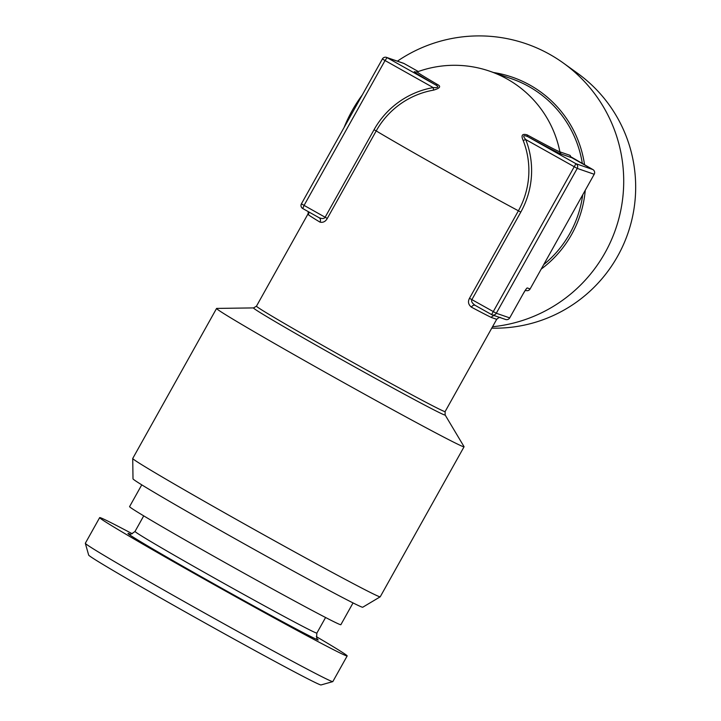 <?xml version="1.0" encoding="UTF-8"?>
<svg xmlns="http://www.w3.org/2000/svg" width="721" height="721" viewBox="0 0 721 721"><rect width="100%" height="100%" fill="white"/><g stroke="black" fill="none" stroke-linecap="round" stroke-linejoin="round"><path stroke-width="1.08" d="M415.738 72.1L414.836 71.785A84.627 1.613 29.2 0 0 435.259 84.699C439.305 86.826 438.62 87.791 433.213 87.592A84.627 84.132 -70.9 0 0 374.055 129.699L325.144 217.219C324.234 218.769 322.206 218.923 319.061 217.697L302.748 208.531L304.082 205.395L301.414 203.827L382.391 58.978A3.461 3.434 109.1 0 1 387.078 57.644L404.021 63.511A3.461 3.461 0 0 0 403.454 63.25A3.461 3.434 109.1 0 1 404.012 63.502L418.306 71.532L404.021 63.502M530.097 288.932A3.461 3.434 109.1 0 1 525.97 290.518A3.461 3.461 0 0 0 530.115 288.941L594.203 174.266L577.251 168.408L496.291 313.256L509.702 317.889L523.194 293.753A6.913 0.739 119.3 0 1 527.276 287.958L530.115 288.941L594.203 174.266A3.461 3.434 -70.9 0 0 592.878 169.561L571.834 157.746M475.301 305.434L491.605 314.59L475.301 305.434C472.165 303.262 471.029 301.333 471.885 299.63L496.291 313.256A3.461 3.434 109.1 0 1 491.614 314.59L575.935 163.703A3.461 3.434 -70.9 0 1 577.251 168.408L525.726 139.541C522.491 135.737 523.167 134.773 527.763 136.648A84.627 1.613 29.2 0 0 561.587 154.195L571.816 157.737A3.461 3.434 109.1 0 1 570.131 155.403L570.717 156.718M594.203 174.266A3.461 3.461 0 0 0 592.878 169.561L575.935 163.703L527.763 136.648A3.461 1.884 118.5 0 1 527.123 134.863A82.005 1.568 29.2 0 0 559.902 151.861A108.051 107.42 -70.9 0 0 507.187 79.04A108.051 107.42 109.1 0 0 489.793 71.226A108.051 108.051 0 0 0 417.234 71.911A82.005 1.568 29.2 0 0 437.485 84.519C441.315 86.394 439.999 88.259 433.537 90.134A82.005 81.527 -70.9 0 0 376.2 130.934L327.289 218.454C325.504 221.572 323.071 222.798 320.007 222.14A108.051 2.064 -150.8 0 1 308.327 214.696L308.011 213.93L256.46 306.173A108.051 2.064 29.2 0 0 339.762 355.074A108.051 2.064 29.2 0 0 445.109 411.61L496.661 319.367C498.725 317.474 500.05 316.943 500.653 317.772L497.048 316.528M475.22 305.389A3.461 2.56 -62 0 0 471.399 307.155C468.335 304.623 467.695 301.675 469.488 298.305L471.885 299.63L520.796 212.109A84.627 84.132 -70.9 0 0 525.726 139.541L523.176 140.478C520.85 135.314 522.166 133.448 527.123 134.863M433.537 90.134L433.213 87.592L385.041 60.537L387.078 57.644L435.259 84.699A3.461 2.451 120.3 0 0 437.485 84.519M496.066 319.097L491.334 317.465A108.051 2.064 -150.8 0 1 471.399 307.155M301.414 203.827A3.461 3.461 0 0 0 302.748 208.531L319.16 217.751A3.461 2.992 -58.9 0 0 319.151 217.742L319.061 217.697M509.702 317.889A3.461 3.434 109.1 0 1 505.574 319.475A3.461 3.461 0 0 0 509.72 317.898L523.203 293.735M494.561 315.663A3.461 3.281 -64.1 0 0 491.334 317.465M308.552 211.794A3.461 3.434 -51 0 1 308.327 214.696M301.432 203.845A3.461 3.434 -70.9 0 0 302.739 208.522M319.169 217.76A3.461 2.992 -58.9 0 1 320.007 222.14M469.488 298.305L518.399 210.793A82.005 81.527 -70.9 0 0 523.176 140.478M492.533 326.748A145.876 145.02 -70.9 0 0 618.672 219.274A145.876 145.02 -70.9 0 0 563.507 63.151A145.876 145.02 -70.9 0 0 549.753 54.372A145.876 145.02 -70.9 0 0 397.406 61.159M563.507 63.151L577.62 73.326A140.649 139.829 109.1 0 1 628.27 232.261A140.649 139.829 109.1 0 1 491.758 328.136M362.203 95.055A145.876 145.02 -70.9 0 0 344.115 127.428M332.787 681.624L321.025 684.95A133.124 2.542 -150.8 0 1 320.286 684.788A133.124 2.542 29.2 0 1 198.554 619.357A133.124 2.542 29.2 0 1 88.665 555.08L85.33 543.328A141.767 2.704 29.2 0 0 202.358 611.768A141.767 2.704 29.2 0 0 331.993 681.453A141.767 2.704 -150.8 0 0 332.787 681.624A141.767 2.704 -150.8 0 0 332.832 681.588L347.171 655.939A141.767 2.704 -150.8 0 1 346.332 655.804A141.767 2.704 29.2 0 1 215.516 585.461A141.767 2.704 29.2 0 1 99.669 517.615L85.33 543.264A141.767 2.704 29.2 0 0 85.33 543.328M132.276 533.765A141.767 2.704 -150.8 0 0 100.507 517.759A141.767 2.704 29.2 0 0 99.669 517.615M316.33 636.634A141.767 2.704 -150.8 0 1 347.171 655.939M132.718 458.502A141.767 2.704 -150.8 0 0 242.013 522.635A141.767 2.704 29.2 0 0 380.201 596.817L362.726 607.235A131.592 2.514 29.2 0 1 234.451 538.38A131.592 2.514 -150.8 0 1 133.006 478.852L132.718 458.502A141.767 2.704 -150.8 0 1 132.727 458.475L216.561 308.462A141.767 2.704 29.2 0 0 325.847 372.622A141.767 2.704 29.2 0 0 464.063 446.786A141.767 2.704 29.2 0 0 464.045 446.669L445.136 414.972L445.109 411.61M380.201 596.817A141.767 2.704 29.2 0 0 380.228 596.799L464.063 446.786M445.136 414.972A109.781 2.1 29.2 0 1 338.122 357.634A109.781 2.1 29.2 0 1 253.576 307.912L216.679 308.417A141.767 2.704 29.2 0 0 216.561 308.462M353.038 602.927L340.871 624.692A121.02 2.307 -150.8 0 1 222.879 561.389A121.02 2.307 29.2 0 1 129.582 506.611L141.758 484.845M489.793 71.226L511.486 78.724A108.051 107.42 109.1 0 1 528.881 86.538A108.051 107.42 109.1 0 1 582.352 163.649M582.703 194.841A108.051 107.42 109.1 0 1 543.715 264.607M561.587 154.195A3.461 3.434 109.1 0 1 559.902 151.861L570.131 155.403M374.055 129.699L376.2 130.934A108.051 2.064 -150.8 0 0 443.451 169.534A108.051 2.064 29.2 0 0 518.399 210.793L520.796 212.109M403.454 63.25L386.519 57.392A3.461 3.461 0 0 0 382.373 58.978L385.041 60.537L304.082 205.395L327.289 218.454M523.194 293.753L526.06 289.175M414.836 71.785A3.461 3.434 -70.9 0 0 415.377 72.028L417.234 71.911M493.561 72.524A109.781 109.141 109.1 0 1 530.025 85.141A109.781 109.141 109.1 0 1 584.569 164.893M585.263 190.272A109.781 109.141 109.1 0 1 541.219 269.077M318.222 640.023A109.349 2.091 29.2 0 1 212.262 582.919A109.349 2.091 29.2 0 1 128.617 533.54A109.349 2.091 -150.8 0 1 129.717 533.982M317.7 639.13C316.744 639.662 316.465 637.643 316.88 633.074A104.166 1.992 -150.8 0 1 316.258 632.966A104.166 1.992 29.2 0 1 220.139 581.279A104.166 1.992 29.2 0 1 135.025 531.44C131.402 534.171 129.537 534.991 129.429 533.91L129.447 533.919M592.878 169.561L570.653 156.664M525.321 290.293L525.97 290.518M491.605 314.59A3.461 3.461 0 0 0 492.164 314.843L497.093 316.546M500.653 317.772L505.574 319.475M308.318 211.659L308.011 213.93M143.722 515.866L135.025 531.44M253.576 307.912L256.46 306.173M325.577 617.5L316.88 633.074"/></g></svg>
